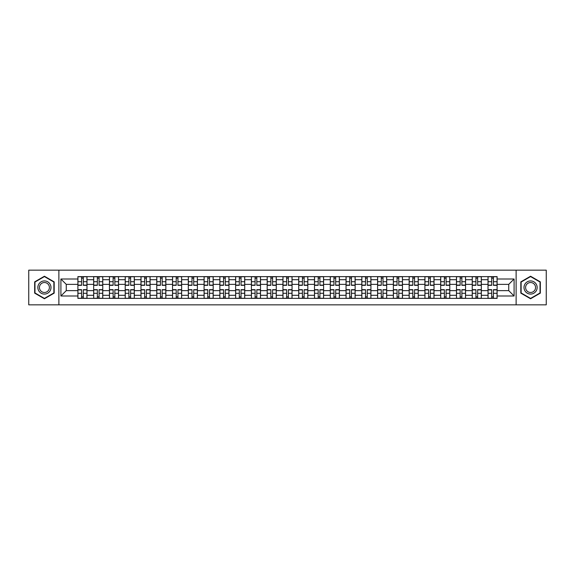 <?xml version="1.0" encoding="UTF-8"?>
<svg xmlns="http://www.w3.org/2000/svg" width="575" height="575" viewBox="0 0 575 575"><rect width="100%" height="100%" fill="white"/><g stroke="black" fill="none" stroke-linecap="round" stroke-linejoin="round"><path stroke-width="0.86" d="M516.12 304.843L546.25 304.843L546.25 270.157L28.75 270.157L28.75 304.843L516.12 304.843L516.12 270.157M93.667 298.368L93.667 279.716L86.99 279.716L86.99 298.368M86.99 279.716L86.99 276.632M93.667 279.716L93.667 276.632M102.767 276.632L102.767 298.368M109.437 298.368L109.437 276.632M118.536 276.632L118.536 298.368M125.213 298.368L125.213 276.632M134.313 276.632L134.313 298.368M140.983 298.368L140.983 276.632M150.089 276.632L150.089 298.368M156.759 298.368L156.759 276.632M165.859 276.632L165.859 298.368M172.536 298.368L172.536 276.632M181.635 276.632L181.635 298.368M188.305 298.368L188.305 276.632M197.405 276.632L197.405 298.368M204.082 298.368L204.082 276.632M213.181 276.632L213.181 298.368M219.858 298.368L219.858 276.632M228.958 276.632L228.958 298.368M235.628 298.368L235.628 276.632M244.727 276.632L244.727 298.368M251.404 298.368L251.404 276.632M260.504 276.632L260.504 298.368M267.174 298.368L267.174 276.632M276.273 276.632L276.273 298.368M282.95 298.368L282.95 276.632M292.05 276.632L292.05 298.368M298.727 298.368L298.727 276.632M307.826 276.632L307.826 298.368M314.496 298.368L314.496 276.632M323.596 276.632L323.596 298.368M330.273 298.368L330.273 276.632M339.372 276.632L339.372 298.368M346.042 298.368L346.042 276.632M355.142 276.632L355.142 298.368M361.819 298.368L361.819 276.632M370.918 276.632L370.918 298.368M377.595 298.368L377.595 276.632M386.695 276.632L386.695 298.368M393.365 298.368L393.365 276.632M402.464 276.632L402.464 298.368M409.141 298.368L409.141 276.632M418.241 276.632L418.241 298.368M424.911 298.368L424.911 276.632M434.017 276.632L434.017 298.368M440.687 298.368L440.687 276.632M449.787 276.632L449.787 298.368M456.464 298.368L456.464 276.632M465.563 276.632L465.563 298.368M472.233 298.368L472.233 276.632M481.332 276.632L481.332 298.368M488.01 298.368L488.01 276.632M488.01 290.634L481.332 290.634M472.233 290.634L465.563 290.634M456.464 290.634L449.787 290.634M440.687 290.634L434.017 290.634M424.911 290.634L418.241 290.634M409.141 290.634L402.464 290.634M393.365 290.634L386.695 290.634M377.595 290.634L370.918 290.634M361.819 290.634L355.142 290.634M346.042 290.634L339.372 290.634M330.273 290.634L323.596 290.634M314.496 290.634L307.826 290.634M298.727 290.634L292.05 290.634M282.95 290.634L276.273 290.634M267.174 290.634L260.504 290.634M251.404 290.634L244.727 290.634M235.628 290.634L228.958 290.634M219.858 290.634L213.181 290.634M204.082 290.634L197.405 290.634M188.305 290.634L181.635 290.634M172.536 290.634L165.859 290.634M156.759 290.634L150.089 290.634M140.983 290.634L134.313 290.634M125.213 290.634L118.536 290.634M109.437 290.634L102.767 290.634M93.667 290.634L86.99 290.634M488.01 284.366L481.332 284.366M472.233 284.366L465.563 284.366M456.464 284.366L449.787 284.366M440.687 284.366L434.017 284.366M424.911 284.366L418.241 284.366M409.141 284.366L402.464 284.366M393.365 284.366L386.695 284.366M377.595 284.366L370.918 284.366M361.819 284.366L355.142 284.366M346.042 284.366L339.372 284.366M330.273 284.366L323.596 284.366M314.496 284.366L307.826 284.366M298.727 284.366L292.05 284.366M282.95 284.366L276.273 284.366M267.174 284.366L260.504 284.366M251.404 284.366L244.727 284.366M235.628 284.366L228.958 284.366M219.858 284.366L213.181 284.366M204.082 284.366L197.405 284.366M188.305 284.366L181.635 284.366M172.536 284.366L165.859 284.366M156.759 284.366L150.089 284.366M140.983 284.366L134.313 284.366M125.213 284.366L118.536 284.366M109.437 284.366L102.767 284.366M93.667 284.366L86.99 284.366M66.262 290.634L77.891 290.634L77.891 284.366L66.262 284.366L66.262 290.634L60.907 295.996L60.907 279.004L77.891 279.004L77.891 284.366M497.109 284.366L497.109 290.634L508.738 290.634L508.738 284.366L497.109 284.366L497.109 276.632L77.891 276.632L77.891 279.004M497.109 279.004L514.093 279.004L514.093 295.996L497.109 295.996L497.109 290.634M77.891 290.634L77.891 298.368L497.109 298.368L497.109 295.996M77.891 295.996L60.907 295.996M58.88 304.843L58.88 270.157M54.179 281.865L44.426 276.23L34.665 281.865L34.665 293.135L44.426 298.77L54.179 293.135L54.179 281.865M540.335 281.865L530.574 276.23L520.821 281.865L520.821 293.135L530.574 298.77L540.335 293.135L540.335 281.865M83.303 296.851L81.585 296.851M81.585 278.149L83.303 278.149M99.073 296.851L97.355 296.851M97.355 278.149L99.073 278.149M114.849 296.851L113.131 296.851M113.131 278.149L114.849 278.149M130.626 296.851L128.901 296.851M128.901 278.149L130.626 278.149M146.395 296.851L144.677 296.851M144.677 278.149L146.395 278.149M162.172 296.851L160.454 296.851M160.454 278.149L162.172 278.149M177.941 296.851L176.223 296.851M176.223 278.149L177.941 278.149M193.717 296.851L192 296.851M192 278.149L193.717 278.149M209.494 296.851L207.769 296.851M207.769 278.149L209.494 278.149M225.263 296.851L223.546 296.851M223.546 278.149L225.263 278.149M241.04 296.851L239.322 296.851M239.322 278.149L241.04 278.149M256.809 296.851L255.092 296.851M255.092 278.149L256.809 278.149M272.586 296.851L270.868 296.851M270.868 278.149L272.586 278.149M288.363 296.851L286.637 296.851M286.637 278.149L288.363 278.149M304.132 296.851L302.414 296.851M302.414 278.149L304.132 278.149M319.908 296.851L318.191 296.851M318.191 278.149L319.908 278.149M335.678 296.851L333.96 296.851M333.96 278.149L335.678 278.149M351.454 296.851L349.737 296.851M349.737 278.149L351.454 278.149M367.231 296.851L365.506 296.851M365.506 278.149L367.231 278.149M383 296.851L381.283 296.851M381.283 278.149L383 278.149M398.777 296.851L397.059 296.851M397.059 278.149L398.777 278.149M414.546 296.851L412.828 296.851M412.828 278.149L414.546 278.149M430.323 296.851L428.605 296.851M428.605 278.149L430.323 278.149M446.099 296.851L444.374 296.851M444.374 278.149L446.099 278.149M461.869 296.851L460.151 296.851M460.151 278.149L461.869 278.149M477.645 296.851L475.927 296.851M475.927 278.149L477.645 278.149M493.415 296.851L491.697 296.851M491.697 278.149L493.415 278.149M60.907 279.004L66.262 284.366M508.738 290.634L514.093 295.996M508.738 284.366L514.093 279.004M83.303 285.329L83.303 276.733L86.94 276.733L86.94 285.329L83.303 285.329M81.585 278.048L83.303 278.048M81.585 276.733L77.941 276.733L77.941 285.329L81.585 285.329L81.585 276.733L83.303 276.733M81.585 289.671L81.585 298.267L77.941 298.267L77.941 289.671L81.585 289.671M83.303 296.952L81.585 296.952M83.303 298.267L86.94 298.267L86.94 289.671L83.303 289.671L83.303 298.267L81.585 298.267M99.073 285.329L99.073 276.733L102.717 276.733L102.717 285.329L99.073 285.329M97.355 278.048L99.073 278.048M97.355 276.733L93.718 276.733L93.718 285.329L97.355 285.329L97.355 276.733L99.073 276.733M114.849 285.329L114.849 276.733L118.486 276.733L118.486 285.329L114.849 285.329M113.131 278.048L114.849 278.048M113.131 276.733L109.487 276.733L109.487 285.329L113.131 285.329L113.131 276.733L114.849 276.733M38.733 290.785A6.569 6.569 0 0 0 47.711 293.192A6.569 6.569 0 0 0 50.111 284.215A6.569 6.569 0 0 0 41.134 281.808A6.569 6.569 0 0 0 38.733 290.785M40.113 289.987A4.974 4.974 0 0 0 46.913 291.812A4.974 4.974 0 0 0 48.731 285.013A4.974 4.974 0 0 0 41.932 283.188A4.974 4.974 0 0 0 40.113 289.987M44.426 276.582L53.877 282.045L53.877 292.955L44.426 298.418L34.967 292.955L34.967 282.045L44.426 276.582M524.889 290.785A6.569 6.569 0 0 0 533.866 293.192A6.569 6.569 0 0 0 536.267 284.215A6.569 6.569 0 0 0 527.289 281.808A6.569 6.569 0 0 0 524.889 290.785M526.269 289.987A4.974 4.974 0 0 0 533.068 291.812A4.974 4.974 0 0 0 534.887 285.013A4.974 4.974 0 0 0 528.087 283.188A4.974 4.974 0 0 0 526.269 289.987M530.574 276.582L540.033 282.045L540.033 292.955L530.574 298.418L521.122 292.955L521.122 282.045L530.574 276.582M97.355 289.671L97.355 298.267L93.718 298.267L93.718 289.671L97.355 289.671M99.073 296.952L97.355 296.952M99.073 298.267L102.717 298.267L102.717 289.671L99.073 289.671L99.073 298.267L97.355 298.267M113.131 289.671L113.131 298.267L109.487 298.267L109.487 289.671L113.131 289.671M114.849 296.952L113.131 296.952M114.849 298.267L118.486 298.267L118.486 289.671L114.849 289.671L114.849 298.267L113.131 298.267M130.626 285.329L130.626 276.733L134.263 276.733L134.263 285.329L130.626 285.329M128.901 278.048L130.626 278.048M128.901 276.733L125.264 276.733L125.264 285.329L128.901 285.329L128.901 276.733L130.626 276.733M146.395 285.329L146.395 276.733L150.039 276.733L150.039 285.329L146.395 285.329M144.677 278.048L146.395 278.048M144.677 276.733L141.04 276.733L141.04 285.329L144.677 285.329L144.677 276.733L146.395 276.733M162.172 285.329L162.172 276.733L165.808 276.733L165.808 285.329L162.172 285.329M160.454 278.048L162.172 278.048M160.454 276.733L156.81 276.733L156.81 285.329L160.454 285.329L160.454 276.733L162.172 276.733M128.901 289.671L128.901 298.267L125.264 298.267L125.264 289.671L128.901 289.671M130.626 296.952L128.901 296.952M130.626 298.267L134.263 298.267L134.263 289.671L130.626 289.671L130.626 298.267L128.901 298.267M144.677 289.671L144.677 298.267L141.04 298.267L141.04 289.671L144.677 289.671M146.395 296.952L144.677 296.952M146.395 298.267L150.039 298.267L150.039 289.671L146.395 289.671L146.395 298.267L144.677 298.267M160.454 289.671L160.454 298.267L156.81 298.267L156.81 289.671L160.454 289.671M162.172 296.952L160.454 296.952M162.172 298.267L165.808 298.267L165.808 289.671L162.172 289.671L162.172 298.267L160.454 298.267M177.941 285.329L177.941 276.733L181.585 276.733L181.585 285.329L177.941 285.329M176.223 278.048L177.941 278.048M176.223 276.733L172.586 276.733L172.586 285.329L176.223 285.329L176.223 276.733L177.941 276.733M176.223 289.671L176.223 298.267L172.586 298.267L172.586 289.671L176.223 289.671M177.941 296.952L176.223 296.952M177.941 298.267L181.585 298.267L181.585 289.671L177.941 289.671L177.941 298.267L176.223 298.267M193.717 285.329L193.717 276.733L197.354 276.733L197.354 285.329L193.717 285.329M192 278.048L193.717 278.048M192 276.733L188.356 276.733L188.356 285.329L192 285.329L192 276.733L193.717 276.733M192 289.671L192 298.267L188.356 298.267L188.356 289.671L192 289.671M193.717 296.952L192 296.952M193.717 298.267L197.354 298.267L197.354 289.671L193.717 289.671L193.717 298.267L192 298.267M209.494 285.329L209.494 276.733L213.131 276.733L213.131 285.329L209.494 285.329M207.769 278.048L209.494 278.048M207.769 276.733L204.132 276.733L204.132 285.329L207.769 285.329L207.769 276.733L209.494 276.733M207.769 289.671L207.769 298.267L204.132 298.267L204.132 289.671L207.769 289.671M209.494 296.952L207.769 296.952M209.494 298.267L213.131 298.267L213.131 289.671L209.494 289.671L209.494 298.267L207.769 298.267M225.263 285.329L225.263 276.733L228.908 276.733L228.908 285.329L225.263 285.329M223.546 278.048L225.263 278.048M223.546 276.733L219.909 276.733L219.909 285.329L223.546 285.329L223.546 276.733L225.263 276.733M223.546 289.671L223.546 298.267L219.909 298.267L219.909 289.671L223.546 289.671M225.263 296.952L223.546 296.952M225.263 298.267L228.908 298.267L228.908 289.671L225.263 289.671L225.263 298.267L223.546 298.267M241.04 285.329L241.04 276.733L244.677 276.733L244.677 285.329L241.04 285.329M239.322 278.048L241.04 278.048M239.322 276.733L235.678 276.733L235.678 285.329L239.322 285.329L239.322 276.733L241.04 276.733M239.322 289.671L239.322 298.267L235.678 298.267L235.678 289.671L239.322 289.671M241.04 296.952L239.322 296.952M241.04 298.267L244.677 298.267L244.677 289.671L241.04 289.671L241.04 298.267L239.322 298.267M256.809 285.329L256.809 276.733L260.453 276.733L260.453 285.329L256.809 285.329M255.092 278.048L256.809 278.048M255.092 276.733L251.455 276.733L251.455 285.329L255.092 285.329L255.092 276.733L256.809 276.733M255.092 289.671L255.092 298.267L251.455 298.267L251.455 289.671L255.092 289.671M256.809 296.952L255.092 296.952M256.809 298.267L260.453 298.267L260.453 289.671L256.809 289.671L256.809 298.267L255.092 298.267M272.586 285.329L272.586 276.733L276.223 276.733L276.223 285.329L272.586 285.329M270.868 278.048L272.586 278.048M270.868 276.733L267.224 276.733L267.224 285.329L270.868 285.329L270.868 276.733L272.586 276.733M270.868 289.671L270.868 298.267L267.224 298.267L267.224 289.671L270.868 289.671M272.586 296.952L270.868 296.952M272.586 298.267L276.223 298.267L276.223 289.671L272.586 289.671L272.586 298.267L270.868 298.267M288.363 285.329L288.363 276.733L291.999 276.733L291.999 285.329L288.363 285.329M286.637 278.048L288.363 278.048M286.637 276.733L283.001 276.733L283.001 285.329L286.637 285.329L286.637 276.733L288.363 276.733M286.637 289.671L286.637 298.267L283.001 298.267L283.001 289.671L286.637 289.671M288.363 296.952L286.637 296.952M288.363 298.267L291.999 298.267L291.999 289.671L288.363 289.671L288.363 298.267L286.637 298.267M304.132 285.329L304.132 276.733L307.776 276.733L307.776 285.329L304.132 285.329M302.414 278.048L304.132 278.048M302.414 276.733L298.777 276.733L298.777 285.329L302.414 285.329L302.414 276.733L304.132 276.733M302.414 289.671L302.414 298.267L298.777 298.267L298.777 289.671L302.414 289.671M304.132 296.952L302.414 296.952M304.132 298.267L307.776 298.267L307.776 289.671L304.132 289.671L304.132 298.267L302.414 298.267M319.908 285.329L319.908 276.733L323.545 276.733L323.545 285.329L319.908 285.329M318.191 278.048L319.908 278.048M318.191 276.733L314.547 276.733L314.547 285.329L318.191 285.329L318.191 276.733L319.908 276.733M318.191 289.671L318.191 298.267L314.547 298.267L314.547 289.671L318.191 289.671M319.908 296.952L318.191 296.952M319.908 298.267L323.545 298.267L323.545 289.671L319.908 289.671L319.908 298.267L318.191 298.267M335.678 285.329L335.678 276.733L339.322 276.733L339.322 285.329L335.678 285.329M333.96 278.048L335.678 278.048M333.96 276.733L330.323 276.733L330.323 285.329L333.96 285.329L333.96 276.733L335.678 276.733M333.96 289.671L333.96 298.267L330.323 298.267L330.323 289.671L333.96 289.671M335.678 296.952L333.96 296.952M335.678 298.267L339.322 298.267L339.322 289.671L335.678 289.671L335.678 298.267L333.96 298.267M351.454 285.329L351.454 276.733L355.091 276.733L355.091 285.329L351.454 285.329M349.737 278.048L351.454 278.048M349.737 276.733L346.092 276.733L346.092 285.329L349.737 285.329L349.737 276.733L351.454 276.733M349.737 289.671L349.737 298.267L346.092 298.267L346.092 289.671L349.737 289.671M351.454 296.952L349.737 296.952M351.454 298.267L355.091 298.267L355.091 289.671L351.454 289.671L351.454 298.267L349.737 298.267M367.231 285.329L367.231 276.733L370.868 276.733L370.868 285.329L367.231 285.329M365.506 278.048L367.231 278.048M365.506 276.733L361.869 276.733L361.869 285.329L365.506 285.329L365.506 276.733L367.231 276.733M365.506 289.671L365.506 298.267L361.869 298.267L361.869 289.671L365.506 289.671M367.231 296.952L365.506 296.952M367.231 298.267L370.868 298.267L370.868 289.671L367.231 289.671L367.231 298.267L365.506 298.267M383 285.329L383 276.733L386.644 276.733L386.644 285.329L383 285.329M381.283 278.048L383 278.048M381.283 276.733L377.646 276.733L377.646 285.329L381.283 285.329L381.283 276.733L383 276.733M381.283 289.671L381.283 298.267L377.646 298.267L377.646 289.671L381.283 289.671M383 296.952L381.283 296.952M383 298.267L386.644 298.267L386.644 289.671L383 289.671L383 298.267L381.283 298.267M398.777 285.329L398.777 276.733L402.414 276.733L402.414 285.329L398.777 285.329M397.059 278.048L398.777 278.048M397.059 276.733L393.415 276.733L393.415 285.329L397.059 285.329L397.059 276.733L398.777 276.733M397.059 289.671L397.059 298.267L393.415 298.267L393.415 289.671L397.059 289.671M398.777 296.952L397.059 296.952M398.777 298.267L402.414 298.267L402.414 289.671L398.777 289.671L398.777 298.267L397.059 298.267M414.546 285.329L414.546 276.733L418.19 276.733L418.19 285.329L414.546 285.329M412.828 278.048L414.546 278.048M412.828 276.733L409.192 276.733L409.192 285.329L412.828 285.329L412.828 276.733L414.546 276.733M412.828 289.671L412.828 298.267L409.192 298.267L409.192 289.671L412.828 289.671M414.546 296.952L412.828 296.952M414.546 298.267L418.19 298.267L418.19 289.671L414.546 289.671L414.546 298.267L412.828 298.267M430.323 285.329L430.323 276.733L433.96 276.733L433.96 285.329L430.323 285.329M428.605 278.048L430.323 278.048M428.605 276.733L424.961 276.733L424.961 285.329L428.605 285.329L428.605 276.733L430.323 276.733M428.605 289.671L428.605 298.267L424.961 298.267L424.961 289.671L428.605 289.671M430.323 296.952L428.605 296.952M430.323 298.267L433.96 298.267L433.96 289.671L430.323 289.671L430.323 298.267L428.605 298.267M446.099 285.329L446.099 276.733L449.736 276.733L449.736 285.329L446.099 285.329M444.374 278.048L446.099 278.048M444.374 276.733L440.738 276.733L440.738 285.329L444.374 285.329L444.374 276.733L446.099 276.733M444.374 289.671L444.374 298.267L440.738 298.267L440.738 289.671L444.374 289.671M446.099 296.952L444.374 296.952M446.099 298.267L449.736 298.267L449.736 289.671L446.099 289.671L446.099 298.267L444.374 298.267M461.869 285.329L461.869 276.733L465.513 276.733L465.513 285.329L461.869 285.329M460.151 278.048L461.869 278.048M460.151 276.733L456.514 276.733L456.514 285.329L460.151 285.329L460.151 276.733L461.869 276.733M460.151 289.671L460.151 298.267L456.514 298.267L456.514 289.671L460.151 289.671M461.869 296.952L460.151 296.952M461.869 298.267L465.513 298.267L465.513 289.671L461.869 289.671L461.869 298.267L460.151 298.267M477.645 285.329L477.645 276.733L481.282 276.733L481.282 285.329L477.645 285.329M475.927 278.048L477.645 278.048M475.927 276.733L472.283 276.733L472.283 285.329L475.927 285.329L475.927 276.733L477.645 276.733M475.927 289.671L475.927 298.267L472.283 298.267L472.283 289.671L475.927 289.671M477.645 296.952L475.927 296.952M477.645 298.267L481.282 298.267L481.282 289.671L477.645 289.671L477.645 298.267L475.927 298.267M493.415 285.329L493.415 276.733L497.059 276.733L497.059 285.329L493.415 285.329M491.697 278.048L493.415 278.048M491.697 276.733L488.06 276.733L488.06 285.329L491.697 285.329L491.697 276.733L493.415 276.733M491.697 289.671L491.697 298.267L488.06 298.267L488.06 289.671L491.697 289.671M493.415 296.952L491.697 296.952M493.415 298.267L497.059 298.267L497.059 289.671L493.415 289.671L493.415 298.267L491.697 298.267M472.233 279.716L465.563 279.716M456.464 279.716L449.787 279.716M440.687 279.716L434.017 279.716M424.911 279.716L418.241 279.716M409.141 279.716L402.464 279.716M393.365 279.716L386.695 279.716M377.595 279.716L370.918 279.716M361.819 279.716L355.142 279.716M346.042 279.716L339.372 279.716M330.273 279.716L323.596 279.716M314.496 279.716L307.826 279.716M298.727 279.716L292.05 279.716M282.95 279.716L276.273 279.716M267.174 279.716L260.504 279.716M251.404 279.716L244.727 279.716M235.628 279.716L228.958 279.716M219.858 279.716L213.181 279.716M204.082 279.716L197.405 279.716M188.305 279.716L181.635 279.716M172.536 279.716L165.859 279.716M156.759 279.716L150.089 279.716M140.983 279.716L134.313 279.716M125.213 279.716L118.536 279.716M109.437 279.716L102.767 279.716M488.01 279.716L481.332 279.716M472.233 295.284L465.563 295.284M456.464 295.284L449.787 295.284M440.687 295.284L434.017 295.284M424.911 295.284L418.241 295.284M409.141 295.284L402.464 295.284M393.365 295.284L386.695 295.284M377.595 295.284L370.918 295.284M361.819 295.284L355.142 295.284M346.042 295.284L339.372 295.284M330.273 295.284L323.596 295.284M314.496 295.284L307.826 295.284M298.727 295.284L292.05 295.284M282.95 295.284L276.273 295.284M267.174 295.284L260.504 295.284M251.404 295.284L244.727 295.284M235.628 295.284L228.958 295.284M219.858 295.284L213.181 295.284M204.082 295.284L197.405 295.284M188.305 295.284L181.635 295.284M172.536 295.284L165.859 295.284M156.759 295.284L150.089 295.284M140.983 295.284L134.313 295.284M125.213 295.284L118.536 295.284M109.437 295.284L102.767 295.284M93.667 295.284L86.99 295.284M488.01 295.284L481.332 295.284M83.303 285.114L86.94 285.114M83.303 281.7L86.94 281.7M77.941 285.114L81.585 285.114M77.941 281.7L81.585 281.7M81.585 289.886L77.941 289.886M81.585 293.3L77.941 293.3M86.94 289.886L83.303 289.886M86.94 293.3L83.303 293.3M99.073 285.114L102.717 285.114M99.073 281.7L102.717 281.7M93.718 285.114L97.355 285.114M93.718 281.7L97.355 281.7M114.849 285.114L118.486 285.114M114.849 281.7L118.486 281.7M109.487 285.114L113.131 285.114M109.487 281.7L113.131 281.7M97.355 289.886L93.718 289.886M97.355 293.3L93.718 293.3M102.717 289.886L99.073 289.886M102.717 293.3L99.073 293.3M113.131 289.886L109.487 289.886M113.131 293.3L109.487 293.3M118.486 289.886L114.849 289.886M118.486 293.3L114.849 293.3M130.626 285.114L134.263 285.114M130.626 281.7L134.263 281.7M125.264 285.114L128.901 285.114M125.264 281.7L128.901 281.7M146.395 285.114L150.039 285.114M146.395 281.7L150.039 281.7M141.04 285.114L144.677 285.114M141.04 281.7L144.677 281.7M162.172 285.114L165.808 285.114M162.172 281.7L165.808 281.7M156.81 285.114L160.454 285.114M156.81 281.7L160.454 281.7M128.901 289.886L125.264 289.886M128.901 293.3L125.264 293.3M134.263 289.886L130.626 289.886M134.263 293.3L130.626 293.3M144.677 289.886L141.04 289.886M144.677 293.3L141.04 293.3M150.039 289.886L146.395 289.886M150.039 293.3L146.395 293.3M160.454 289.886L156.81 289.886M160.454 293.3L156.81 293.3M165.808 289.886L162.172 289.886M165.808 293.3L162.172 293.3M177.941 285.114L181.585 285.114M177.941 281.7L181.585 281.7M172.586 285.114L176.223 285.114M172.586 281.7L176.223 281.7M176.223 289.886L172.586 289.886M176.223 293.3L172.586 293.3M181.585 289.886L177.941 289.886M181.585 293.3L177.941 293.3M193.717 285.114L197.354 285.114M193.717 281.7L197.354 281.7M188.356 285.114L192 285.114M188.356 281.7L192 281.7M192 289.886L188.356 289.886M192 293.3L188.356 293.3M197.354 289.886L193.717 289.886M197.354 293.3L193.717 293.3M209.494 285.114L213.131 285.114M209.494 281.7L213.131 281.7M204.132 285.114L207.769 285.114M204.132 281.7L207.769 281.7M207.769 289.886L204.132 289.886M207.769 293.3L204.132 293.3M213.131 289.886L209.494 289.886M213.131 293.3L209.494 293.3M225.263 285.114L228.908 285.114M225.263 281.7L228.908 281.7M219.909 285.114L223.546 285.114M219.909 281.7L223.546 281.7M223.546 289.886L219.909 289.886M223.546 293.3L219.909 293.3M228.908 289.886L225.263 289.886M228.908 293.3L225.263 293.3M241.04 285.114L244.677 285.114M241.04 281.7L244.677 281.7M235.678 285.114L239.322 285.114M235.678 281.7L239.322 281.7M239.322 289.886L235.678 289.886M239.322 293.3L235.678 293.3M244.677 289.886L241.04 289.886M244.677 293.3L241.04 293.3M256.809 285.114L260.453 285.114M256.809 281.7L260.453 281.7M251.455 285.114L255.092 285.114M251.455 281.7L255.092 281.7M255.092 289.886L251.455 289.886M255.092 293.3L251.455 293.3M260.453 289.886L256.809 289.886M260.453 293.3L256.809 293.3M272.586 285.114L276.223 285.114M272.586 281.7L276.223 281.7M267.224 285.114L270.868 285.114M267.224 281.7L270.868 281.7M270.868 289.886L267.224 289.886M270.868 293.3L267.224 293.3M276.223 289.886L272.586 289.886M276.223 293.3L272.586 293.3M288.363 285.114L291.999 285.114M288.363 281.7L291.999 281.7M283.001 285.114L286.637 285.114M283.001 281.7L286.637 281.7M286.637 289.886L283.001 289.886M286.637 293.3L283.001 293.3M291.999 289.886L288.363 289.886M291.999 293.3L288.363 293.3M304.132 285.114L307.776 285.114M304.132 281.7L307.776 281.7M298.777 285.114L302.414 285.114M298.777 281.7L302.414 281.7M302.414 289.886L298.777 289.886M302.414 293.3L298.777 293.3M307.776 289.886L304.132 289.886M307.776 293.3L304.132 293.3M319.908 285.114L323.545 285.114M319.908 281.7L323.545 281.7M314.547 285.114L318.191 285.114M314.547 281.7L318.191 281.7M318.191 289.886L314.547 289.886M318.191 293.3L314.547 293.3M323.545 289.886L319.908 289.886M323.545 293.3L319.908 293.3M335.678 285.114L339.322 285.114M335.678 281.7L339.322 281.7M330.323 285.114L333.96 285.114M330.323 281.7L333.96 281.7M333.96 289.886L330.323 289.886M333.96 293.3L330.323 293.3M339.322 289.886L335.678 289.886M339.322 293.3L335.678 293.3M351.454 285.114L355.091 285.114M351.454 281.7L355.091 281.7M346.092 285.114L349.737 285.114M346.092 281.7L349.737 281.7M349.737 289.886L346.092 289.886M349.737 293.3L346.092 293.3M355.091 289.886L351.454 289.886M355.091 293.3L351.454 293.3M367.231 285.114L370.868 285.114M367.231 281.7L370.868 281.7M361.869 285.114L365.506 285.114M361.869 281.7L365.506 281.7M365.506 289.886L361.869 289.886M365.506 293.3L361.869 293.3M370.868 289.886L367.231 289.886M370.868 293.3L367.231 293.3M383 285.114L386.644 285.114M383 281.7L386.644 281.7M377.646 285.114L381.283 285.114M377.646 281.7L381.283 281.7M381.283 289.886L377.646 289.886M381.283 293.3L377.646 293.3M386.644 289.886L383 289.886M386.644 293.3L383 293.3M398.777 285.114L402.414 285.114M398.777 281.7L402.414 281.7M393.415 285.114L397.059 285.114M393.415 281.7L397.059 281.7M397.059 289.886L393.415 289.886M397.059 293.3L393.415 293.3M402.414 289.886L398.777 289.886M402.414 293.3L398.777 293.3M414.546 285.114L418.19 285.114M414.546 281.7L418.19 281.7M409.192 285.114L412.828 285.114M409.192 281.7L412.828 281.7M412.828 289.886L409.192 289.886M412.828 293.3L409.192 293.3M418.19 289.886L414.546 289.886M418.19 293.3L414.546 293.3M430.323 285.114L433.96 285.114M430.323 281.7L433.96 281.7M424.961 285.114L428.605 285.114M424.961 281.7L428.605 281.7M428.605 289.886L424.961 289.886M428.605 293.3L424.961 293.3M433.96 289.886L430.323 289.886M433.96 293.3L430.323 293.3M446.099 285.114L449.736 285.114M446.099 281.7L449.736 281.7M440.738 285.114L444.374 285.114M440.738 281.7L444.374 281.7M444.374 289.886L440.738 289.886M444.374 293.3L440.738 293.3M449.736 289.886L446.099 289.886M449.736 293.3L446.099 293.3M461.869 285.114L465.513 285.114M461.869 281.7L465.513 281.7M456.514 285.114L460.151 285.114M456.514 281.7L460.151 281.7M460.151 289.886L456.514 289.886M460.151 293.3L456.514 293.3M465.513 289.886L461.869 289.886M465.513 293.3L461.869 293.3M477.645 285.114L481.282 285.114M477.645 281.7L481.282 281.7M472.283 285.114L475.927 285.114M472.283 281.7L475.927 281.7M475.927 289.886L472.283 289.886M475.927 293.3L472.283 293.3M481.282 289.886L477.645 289.886M481.282 293.3L477.645 293.3M493.415 285.114L497.059 285.114M493.415 281.7L497.059 281.7M488.06 285.114L491.697 285.114M488.06 281.7L491.697 281.7M491.697 289.886L488.06 289.886M491.697 293.3L488.06 293.3M497.059 289.886L493.415 289.886M497.059 293.3L493.415 293.3"/></g></svg>
